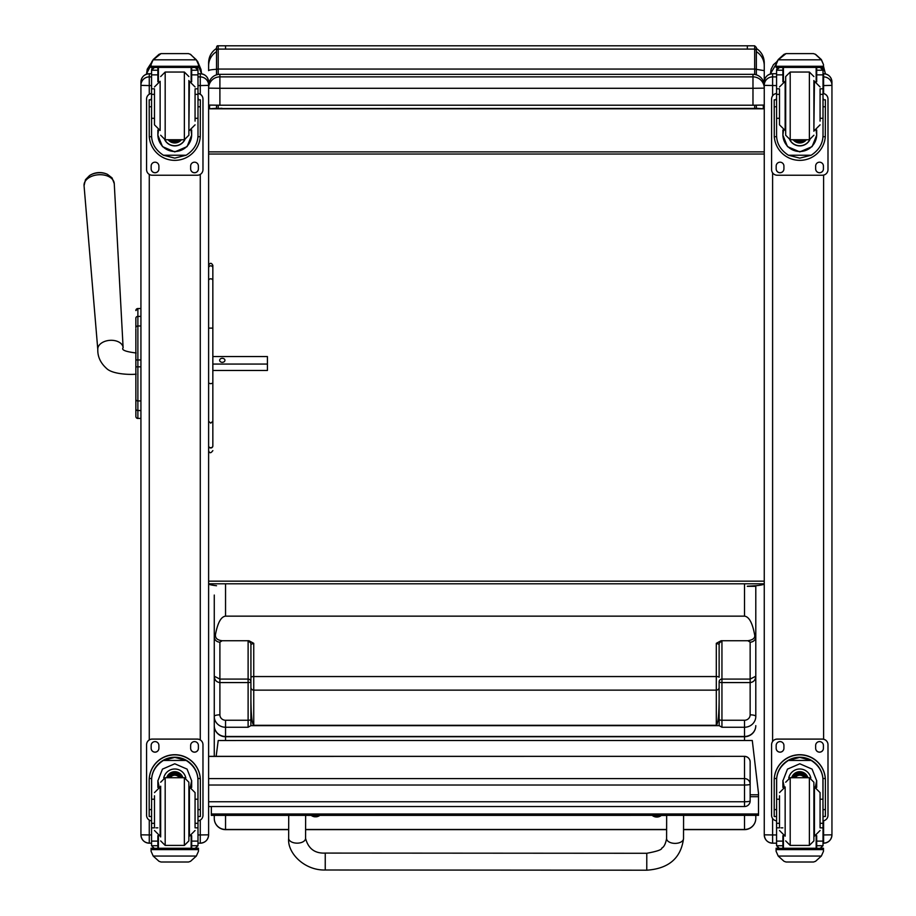 <?xml version="1.0" encoding="UTF-8"?>
<svg xmlns="http://www.w3.org/2000/svg" width="916" height="916" viewBox="0 0 916 916"><rect width="100%" height="100%" fill="white"/><g stroke="black" fill="none" stroke-linecap="round" stroke-linejoin="round"><path stroke-width="1.37" d="M208.619 806.538L744.513 806.538A5.645 5.645 0 0 0 750.147 800.905A5.645 0.847 180 0 1 744.513 801.752L744.513 806.481M208.619 756.421L744.513 756.353L744.513 785.023A5.645 0.847 0 0 0 749.551 784.554A5.645 0.847 0 0 0 750.147 784.176A5.645 5.576 180 0 0 744.513 778.6L208.619 778.6M744.513 756.421A5.645 5.576 0 0 1 750.147 761.998A5.645 5.645 0 0 0 744.513 756.353L208.619 756.353L208.619 753.57M750.147 800.905L750.147 761.998M756.353 69.227L756.353 47.495L754.67 45.8L754.67 69.066L756.353 69.227L756.353 74.86L756.353 69.227M754.67 105.214L754.67 108.409L756.353 108.569L756.353 105.214L756.353 108.271L763.291 108.798L209.592 108.798L216.519 108.271L216.519 105.214L216.519 108.569L221.981 108.294M747.33 586.332L755.734 586.332M754.67 108.409L216.519 108.569M756.353 108.569L747.33 108.443M216.519 47.552L216.519 55.223M754.67 74.459L754.67 69.066L218.214 69.066L216.519 69.227L216.519 74.86L216.519 51.651A16.923 16.602 180 0 0 208.619 65.7L208.619 70.647A16.923 1.58 0 0 1 216.519 69.307M747.33 586.206L756.353 585.702C761.597 585.106 764.23 584.465 764.253 583.801L208.619 583.801C208.642 584.465 211.275 585.106 216.519 585.736M764.253 69.765L764.253 84.146M756.353 69.33L764.253 70.658L764.253 62.723C764.07 56.597 761.436 51.834 756.353 48.411M763.291 108.798L763.291 105.122M764.253 92.436L764.253 70.658M208.619 84.146L208.619 85.623A11.278 11.278 180 0 1 219.897 74.333L752.975 74.333L752.975 76.864A11.278 11.278 0 0 1 764.253 88.142L752.975 88.291L752.975 76.864L219.897 76.864L219.897 88.291L752.975 88.291L752.975 105.214L764.253 105.065M208.619 105.065L219.897 105.214L219.897 88.291L208.619 88.142A11.278 11.278 0 0 1 219.897 76.864L219.897 74.333L752.975 74.333A11.278 11.278 180 0 1 764.253 85.623A11.278 11.278 0 0 0 752.975 74.333M209.592 105.122L209.592 108.798M216.519 48.411C211.436 51.834 208.802 56.597 208.619 62.723L208.619 65.7M208.619 581.168L764.253 581.168M764.253 151.873L208.619 151.873M764.253 154.025L208.619 154.025M219.897 105.214L752.975 105.214M211.344 806.538L211.344 815.389L758.505 815.366L758.505 793.336L752.288 740.506L218.214 740.529L216.153 756.353M758.505 813.969L211.344 813.992M135.854 323.176L135.854 323.955M135.854 338.313L135.854 359.931M135.854 328.855L135.854 352.969M135.854 388.464L135.854 416.436A2.027 2.027 -0 0 0 137.881 418.463L137.251 418.36M135.854 374.14L135.854 398.3M135.854 318.138L135.854 327.688A2.027 1.718 180 0 1 137.881 325.97L137.881 316.398A2.027 1.718 180 0 0 135.854 318.115L135.854 318.138M140.927 359.965L135.854 359.965L135.854 416.436A2.027 2.027 -0 0 0 137.881 418.463L137.881 366.847L140.927 366.847M135.854 416.368A2.027 2.027 -0 0 0 137.881 418.406L140.927 418.406M135.854 310.57L135.854 310.57A2.027 2.027 180 0 1 137.881 308.532L140.927 308.532L137.881 308.532L135.854 310.57A2.027 2.027 180 0 1 137.881 308.532L137.881 325.42M208.619 830.72L208.619 834.831L200.272 834.945L200.272 843.189L197.993 843.178L200.272 843.189C205.344 842.686 208.127 839.903 208.619 834.831A8.347 8.347 0 0 1 200.272 843.178M208.619 85.257A8.347 8.347 0 0 0 200.272 76.898L200.272 73.727L197.993 73.727L200.272 73.727A8.347 8.347 0 0 1 208.619 82.074L208.619 834.728M149.274 843.189C144.201 842.686 141.419 839.903 140.927 834.831A8.347 8.347 180 0 0 149.274 843.178L151.552 843.189L149.274 843.178L149.274 834.945L140.927 834.831L140.927 830.72M140.927 82.074A8.347 8.347 0 0 1 149.274 73.727C144.201 74.219 141.419 77.001 140.927 82.074L140.927 834.728M823.598 843.189L823.015 843.189L823.598 843.178C828.671 842.686 831.453 839.903 831.946 834.831L823.598 834.945L823.598 843.189A8.347 8.347 180 0 0 831.946 834.831L831.946 830.72M831.946 85.257A8.347 8.347 0 0 0 823.598 76.898L823.598 73.727A8.347 8.347 0 0 1 831.946 82.074L831.946 834.728M772.6 843.189C767.528 842.686 764.745 839.903 764.253 834.831A8.347 8.347 0 0 0 772.6 843.178L776.573 843.189L772.6 843.189L772.6 834.945L764.253 834.831L764.253 830.72M772.6 95.814L772.6 73.727L776.573 73.727L772.6 73.727A8.347 8.347 180 0 0 764.253 82.074L764.253 834.728M107.458 174.349A13.717 8.897 176.1 0 0 89.516 175.586L85.486 179.696L84.054 185.685A15.137 9.813 -3.9 0 1 98.47 174.761A15.137 9.813 -3.9 0 1 114.26 183.612L112.027 177.876L107.458 174.349A18.331 18.331 0 0 0 89.516 175.586M212.844 364.064L267.415 364.064L267.415 356.553L212.844 356.553M224.935 360.309A2.645 2.015 180 0 1 222.29 362.324A2.645 2.015 180 0 1 219.645 360.309A2.645 2.015 180 0 1 222.29 358.293A2.645 2.015 180 0 1 224.935 360.309M212.844 409.246L212.844 370.476L267.415 370.476L267.415 364.064M288.677 829.461L225.542 829.461A11.278 11.095 180 0 1 214.264 818.366A11.278 11.278 0 0 0 225.542 829.644L225.542 815.389M683.542 829.644L744.513 829.644A11.278 11.278 0 0 0 755.792 818.366A11.278 11.095 180 0 1 744.513 829.461L683.542 829.461M719.129 681.779A2.817 0.79 180 0 0 721.945 682.569L721.945 679.088A2.817 2.691 0 0 0 719.129 681.779L719.129 700.087C718.957 715.373 718.018 723.777 716.301 725.3L253.743 725.3L253.743 643.318L250.927 644.326L250.927 677.268L250.927 644.326A2.817 2.691 0 0 0 248.11 641.635L248.11 682.569A2.817 0.79 180 0 0 250.927 681.779A2.817 2.691 0 0 0 248.11 679.088L219.897 679.088L214.264 676.226L214.264 756.353M214.264 815.389L214.264 818.366M250.927 719.449L250.927 687.447L250.881 725.655L719.163 725.655L721.945 727.247L744.513 727.247L744.513 736.464L225.542 736.464L225.542 720.251A5.645 5.416 180 0 1 219.897 714.835L219.897 682.569L248.11 682.569L248.11 720.251A2.817 0.79 180 0 0 250.927 719.449M225.542 720.251L248.11 720.251L248.11 727.247L250.881 725.655M253.743 643.318L248.957 640.731L222.176 640.731C217.355 640.192 215.111 638.143 215.455 634.593C217.653 622.834 221.008 616.686 225.542 616.147L744.513 616.147C749.036 616.686 752.402 622.834 754.601 634.593C755.425 637.868 753.181 639.906 747.88 640.731L750.147 642.162L750.147 679.088L721.945 679.088L721.945 641.635A2.817 2.691 0 0 0 719.129 644.326L716.301 643.318L716.301 676.558L253.743 676.558A2.817 0.71 180 0 0 250.927 677.268L250.927 687.447A2.817 2.691 180 0 0 253.743 690.137L716.301 690.137L716.301 725.3M214.264 676.226C214.596 680.073 216.485 682.191 219.897 682.569L219.897 642.162A5.645 5.381 180 0 1 214.264 636.78L214.264 715.385M253.743 725.3C252.037 723.777 251.099 715.373 250.927 700.087M721.945 641.635L721.098 640.731L716.301 643.318M721.098 640.731L747.88 640.731M215.455 634.593L214.264 636.78L214.264 595.057M214.264 674.771L214.264 671.749M719.129 700.087L719.163 725.655M719.129 719.449A2.817 0.79 180 0 0 721.945 720.251L721.945 682.569L750.147 682.569C753.57 682.191 755.448 680.073 755.792 676.226L750.147 679.088L750.147 714.835A5.645 1.592 -0 0 1 755.792 716.427L755.792 636.78A5.645 5.381 180 0 1 750.147 642.162M719.129 687.447A2.817 2.691 180 0 1 716.301 690.137L716.301 676.558A2.817 0.71 180 0 1 719.129 677.268L719.129 644.326M755.792 636.78L755.792 586.332L755.792 636.78L754.601 634.593M755.792 717.056L755.792 674.771M755.792 818.366L755.792 815.366M212.844 267.873A2.118 2.05 180 0 0 210.737 265.823A2.118 2.05 180 0 0 208.619 267.873L208.619 280.468A2.118 1.786 180 0 1 212.844 280.468L212.844 265.365C211.436 262.64 210.027 262.64 208.619 265.365M208.619 383.117L210.737 383.712L212.844 383.117L212.844 421.257L210.737 423.158L208.619 421.257M212.844 280.468L212.844 383.117M212.844 421.257L212.844 445.989A2.118 1.981 180 0 1 210.737 447.981A2.118 1.981 180 0 1 208.619 445.989A2.118 1.866 180 0 0 212.844 445.989L212.844 440.985M212.844 266.201L212.844 355.877M195.062 118.29L197.993 118.29L197.993 135.167C197.948 143.411 193.997 150.109 186.154 155.228L174.773 158.124L163.391 155.228L186.154 155.228M163.391 155.228C155.548 150.109 151.598 143.411 151.552 135.167L151.552 118.29L154.483 118.29M157.873 130.015L157.873 135.167L162.464 146.617L174.773 151.896L187.082 146.617L191.673 135.167L191.673 130.015M197.936 136.724L200.283 136.724L200.364 99.821L198.108 99.821L200.364 99.821M200.283 136.724A25.591 25.579 0 0 1 174.773 160.357A25.591 25.579 0 0 1 149.262 136.724L151.609 136.724M149.182 99.821L151.438 99.821L149.182 99.821L149.262 136.724M154.483 94.359L151.552 94.359L151.552 70.051L151.85 68.815L154.38 67.315M195.165 67.315L197.696 68.815L197.993 70.051L197.993 118.29M151.552 70.383A2.817 2.817 56.8 0 1 151.564 70.223L157.873 70.223L157.873 67.406M191.673 81.764L191.673 67.406M151.564 70.223L154.38 67.498L157.873 67.498M151.953 61.361L151.083 64.589L153.19 59.574L158.995 54.342L160.998 53.62L153.19 59.815L196.356 59.815L198.463 64.589L198.463 67.406L151.083 67.406L151.083 66.273L198.463 66.273M201.566 73.83L200.982 69.456L197.593 61.361L190.551 54.342L188.547 53.655L190.551 54.342M196.356 59.815L190.551 54.502M160.998 53.62L188.547 53.62M157.873 70.223L157.873 81.764M157.873 134.835L158.502 130.244M191.043 130.244L191.673 134.835M191.673 134.721A16.9 16.9 0 0 1 174.773 151.506A16.9 16.9 0 0 1 157.873 134.721M184.837 139.713A11.278 11.278 0 0 1 164.708 139.713M184.746 139.724A11.278 11.278 0 0 1 164.8 139.724M158.411 67.406L158.411 81.558M191.135 67.406L191.135 81.558M151.083 64.589L151.083 66.273M195.062 94.359L197.993 94.359M151.552 94.359L151.552 118.29M191.673 70.223L197.982 70.223A2.817 2.817 -56.8 0 1 197.993 70.383M197.982 70.223L195.165 67.406M151.953 61.59L153.19 59.815M197.993 93.501A5.645 5.633 0 0 1 202.974 99.1L202.974 169.586A5.645 5.633 0 0 1 197.341 175.231L152.205 175.231A5.645 5.633 0 0 1 146.571 169.586L146.571 99.1A5.645 5.633 0 0 1 151.552 93.501M158.903 166.059L158.903 168.887A3.882 3.882 0 0 1 155.033 172.758A3.882 3.882 0 0 1 151.151 168.887L151.151 166.059A3.882 3.882 0 0 1 155.033 162.189A3.882 3.882 0 0 1 158.903 166.059M198.394 166.059L198.394 168.887A3.882 3.882 0 0 1 194.513 172.758A3.882 3.882 0 0 1 190.643 168.887L190.643 166.059A3.882 3.882 0 0 1 194.513 162.189A3.882 3.882 0 0 1 198.394 166.059M151.151 99.821L151.151 99.81A3.882 3.882 0 0 1 151.552 98.081M197.993 98.081A3.882 3.882 0 0 1 198.394 99.81L198.394 99.821M146.571 99.1L146.571 99.043A5.645 5.633 0 0 1 151.552 93.443M197.993 93.443A5.645 5.633 0 0 1 202.974 99.043L202.974 99.1M158.903 168.83A3.882 3.882 0 0 1 155.033 172.7A3.882 3.882 0 0 1 151.151 168.83M198.394 168.83A3.882 3.882 0 0 1 194.513 172.7A3.882 3.882 0 0 1 190.643 168.83M173.101 139.736A5.324 5.324 180 0 0 176.445 139.736M172.655 139.736A5.324 5.324 180 0 0 176.891 139.736M171.681 139.736A5.771 5.771 180 0 0 177.864 139.736M170.994 139.736A6.16 6.16 180 0 0 178.551 139.736M170.319 139.736A6.607 6.607 180 0 0 179.227 139.736M188.879 135.213L188.879 80.505L188.879 135.213L184.368 139.736L184.368 72.043L188.879 76.555M154.483 89.631L154.483 124.839L160.128 130.484L160.128 81.295L154.483 86.94M195.062 121.107L195.062 89.631M151.552 99.123L151.552 112.657M197.993 99.123L197.993 112.657M154.483 799.221L151.552 799.221L151.552 780.844C151.598 772.348 155.548 765.547 163.391 760.44L174.773 757.372L186.154 760.44L163.391 760.44M186.154 760.44C193.997 765.547 197.948 772.348 197.993 780.844L197.993 799.221L195.062 799.221M191.673 787.439L191.673 780.844L187.082 769.119L174.773 763.784L162.464 769.119L157.873 780.844L157.873 787.439M200.364 816.511L198.108 816.511L200.364 816.511L200.364 780.283A25.591 25.579 180 0 0 174.773 754.704A25.591 25.579 180 0 0 149.182 780.283L149.182 816.511L151.438 816.511L149.182 816.511M154.483 823.312L151.552 823.312L151.632 778.497L149.262 778.497L149.182 780.455M149.262 778.497A25.591 25.579 -0 0 1 174.773 754.876A25.591 25.579 -0 0 1 200.283 778.497L197.913 778.497L197.993 823.312L195.062 823.312M200.364 780.455L200.283 778.497M197.993 823.312L197.993 845.571A2.817 2.817 -50.9 0 1 197.982 845.731L195.165 848.331L191.673 848.331L195.165 848.331M197.982 845.731L191.673 845.731L191.673 848.331M153.19 856.059L158.995 861.292L160.998 862.002L188.547 862.002L190.551 861.292L196.356 856.059L153.19 856.059L151.083 851.262L151.083 848.216L153.544 848.216L151.083 848.227M160.998 862.002L188.547 862.002M151.632 778.497A23.221 23.209 -0 0 1 174.773 757.234A23.221 23.209 -0 0 1 197.913 778.497M191.673 845.731L191.673 835.69M191.673 780.672L190.345 787.05M159.201 787.05L157.873 780.672M191.673 780.558A16.9 16.9 -0 0 1 190.265 787.039M159.281 787.039A16.9 16.9 -0 0 1 157.873 780.558M163.735 777.959A11.278 11.278 -0 0 1 185.811 777.959M158.411 835.896L158.411 848.262L191.135 848.262L191.135 835.896M198.463 848.227L196.001 848.227L198.463 848.216L198.463 851.262L196.356 856.059M151.552 823.312L151.552 845.571A2.817 2.817 50.9 0 0 151.564 845.731L154.3 848.331L157.873 848.331L154.38 848.331M157.873 848.331L157.873 835.69M151.552 820.862A5.645 5.633 -0 0 1 146.571 815.263L146.571 744.719A5.645 5.633 -0 0 1 152.205 739.075L197.341 739.075A5.645 5.633 -0 0 1 202.974 744.719L202.974 815.263A5.645 5.633 -0 0 1 197.993 820.862M146.571 744.777A5.645 5.633 -0 0 1 152.205 739.132L197.341 739.132A5.645 5.633 -0 0 1 202.974 744.777M190.643 748.303L190.643 745.475A3.882 3.882 -0 0 1 194.513 741.605A3.882 3.882 -0 0 1 198.394 745.475L198.394 748.303A3.882 3.882 -0 0 1 194.513 752.173A3.882 3.882 -0 0 1 190.643 748.303M151.151 748.303L151.151 745.475A3.882 3.882 -0 0 1 155.033 741.605A3.882 3.882 -0 0 1 158.903 745.475L158.903 748.303A3.882 3.882 -0 0 1 155.033 752.173A3.882 3.882 -0 0 1 151.151 748.303M198.394 748.235A3.882 3.882 -0 0 1 194.513 752.116A3.882 3.882 -0 0 1 190.643 748.235M158.903 748.235A3.882 3.882 -0 0 1 155.033 752.116A3.882 3.882 -0 0 1 151.151 748.235M179.296 777.718A5.324 5.324 180 0 0 170.25 777.718M179.799 777.718A5.771 5.771 180 0 0 169.746 777.718M180.257 777.718A6.16 6.16 180 0 0 169.288 777.718M180.75 777.718A6.607 6.607 180 0 0 168.796 777.718M160.666 786.18L160.666 836.949M184.368 845.411L184.368 777.73L188.879 782.23L188.879 840.899L184.368 845.411L165.178 845.411L160.666 840.899M195.062 827.308L195.062 792.615L189.417 786.97L189.417 836.159L195.062 830.514M154.483 795.786L154.483 827.308M197.993 804.798L197.993 818.332M151.552 818.332L151.552 804.798M820.072 118.29L823.015 118.29L823.015 135.167C822.969 143.411 819.019 150.109 811.175 155.228L799.794 158.124L788.413 155.228L811.175 155.228M788.413 155.228C780.558 150.109 776.619 143.411 776.573 135.167L776.573 118.29L779.505 118.29M782.894 130.015L782.894 135.167L787.485 146.617L799.794 151.896L812.091 146.617L816.694 135.167L816.694 130.015M822.957 136.724L825.305 136.724L825.385 99.821L823.118 99.821L825.385 99.821M825.305 136.724A25.591 25.579 0 0 1 799.794 160.357A25.591 25.579 0 0 1 774.283 136.724L776.631 136.724M774.203 99.821L776.459 99.821L774.203 99.821L774.283 136.724M779.505 94.359L776.573 94.359L776.573 70.051L776.871 68.815L779.39 67.315M820.186 67.315L822.717 68.815L823.015 70.051L823.015 118.29M776.573 70.383A2.817 2.817 56.8 0 1 776.573 70.223L782.894 70.223L782.894 67.406M816.694 81.764L816.694 67.406M776.573 70.223L779.39 67.498L782.894 67.498M776.963 61.361L776.104 64.589L778.211 59.574L784.016 54.342L786.02 53.62L778.211 59.815L821.366 59.815L823.484 64.589L823.484 67.406L776.104 67.406L776.104 66.273L823.484 66.273M823.484 64.589L821.366 59.574L815.572 54.342L813.557 53.655L815.572 54.342M821.366 59.815L815.572 54.502M786.008 53.62L813.557 53.62M782.894 70.223L782.894 81.764M782.894 134.835L783.524 130.244M816.064 130.244L816.694 134.835M816.694 134.721A16.9 16.9 0 0 1 799.794 151.506A16.9 16.9 0 0 1 782.894 134.721M809.858 139.713A11.278 11.278 0 0 1 789.729 139.713M809.767 139.724A11.278 11.278 0 0 1 789.81 139.724M783.432 67.406L783.432 81.558M816.156 67.406L816.156 81.558M776.104 64.589L776.104 66.273M820.072 94.359L823.015 94.359M776.573 94.359L776.573 118.29M816.694 70.223L823.003 70.223A2.817 2.817 -56.8 0 1 823.015 70.383M823.003 70.223L820.186 67.406M776.963 61.59L778.211 59.815M823.015 93.501A5.645 5.633 0 0 1 827.995 99.1L827.995 169.586A5.645 5.633 0 0 1 822.35 175.231L777.226 175.231A5.645 5.633 0 0 1 771.581 169.586L771.581 99.1A5.645 5.633 0 0 1 776.573 93.501M783.924 166.059L783.924 168.887A3.882 3.882 0 0 1 780.043 172.758A3.882 3.882 0 0 1 776.173 168.887L776.173 166.059A3.882 3.882 0 0 1 780.043 162.189A3.882 3.882 0 0 1 783.924 166.059M823.415 166.059L823.415 168.887A3.882 3.882 0 0 1 819.534 172.758A3.882 3.882 0 0 1 815.652 168.887L815.652 166.059A3.882 3.882 0 0 1 819.534 162.189A3.882 3.882 0 0 1 823.415 166.059M776.173 99.821L776.173 99.81A3.882 3.882 0 0 1 776.573 98.081M823.015 98.081A3.882 3.882 0 0 1 823.415 99.81L823.415 99.821M771.581 99.1L771.581 99.043A5.645 5.633 0 0 1 776.573 93.443M823.015 93.443A5.645 5.633 0 0 1 827.995 99.043L827.995 99.1M783.924 168.83A3.882 3.882 0 0 1 780.043 172.7A3.882 3.882 0 0 1 776.173 168.83M823.415 168.83A3.882 3.882 0 0 1 819.534 172.7A3.882 3.882 0 0 1 815.652 168.83M798.122 139.736A5.324 5.324 180 0 0 801.466 139.736M797.664 139.736A5.324 5.324 180 0 0 801.912 139.736M796.702 139.736A5.771 5.771 180 0 0 802.885 139.736M796.015 139.736A6.16 6.16 180 0 0 803.572 139.736M795.34 139.736A6.607 6.607 180 0 0 804.248 139.736M813.889 131.263L813.889 80.505M790.199 72.043L790.199 139.736L785.688 135.225L785.688 76.555L790.199 72.043L809.378 72.043L813.889 76.555M779.505 89.631L779.505 124.839L785.149 130.484L785.149 81.295L779.505 86.94M820.072 121.107L820.072 89.631M776.573 99.123L776.573 112.657M823.015 99.123L823.015 112.657M779.505 799.221L776.573 799.221L776.573 780.844C776.619 772.348 780.558 765.547 788.413 760.44L799.794 757.372L811.175 760.44L788.413 760.44M811.175 760.44C819.019 765.547 822.969 772.348 823.015 780.844L823.015 799.221L820.072 799.221M816.694 787.439L816.694 780.844L812.091 769.119L799.794 763.784L787.485 769.119L782.894 780.844L782.894 787.439M825.385 816.511L823.118 816.511L825.385 816.511L825.385 780.283A25.591 25.579 180 0 0 799.794 754.704A25.591 25.579 180 0 0 774.203 780.283L774.203 816.511L776.459 816.511L774.203 816.511M779.505 823.312L776.573 823.312L776.654 778.497L774.283 778.497L774.203 780.455M774.283 778.497A25.591 25.579 -0 0 1 799.794 754.876A25.591 25.579 -0 0 1 825.305 778.497L822.923 778.497L823.015 823.312L820.072 823.312M825.385 780.455L825.305 778.497M823.015 823.312L823.015 845.571A2.817 2.817 -50.9 0 1 823.003 845.731L820.186 848.331L816.694 848.331L820.186 848.331M823.003 845.731L816.694 845.731L816.694 848.331M778.211 856.059L784.016 861.292L786.02 862.002L813.568 862.002L815.572 861.292L821.366 856.059L778.211 856.059L776.104 851.262L776.104 848.216L778.566 848.216L776.104 848.227M776.654 778.497A23.221 23.209 -0 0 1 799.794 757.234A23.221 23.209 -0 0 1 822.923 778.497M816.694 845.731L816.694 835.69M816.694 780.672L815.366 787.05M784.222 787.05L782.894 780.672M816.694 780.558A16.9 16.9 -0 0 1 815.286 787.039M784.291 787.039A16.9 16.9 -0 0 1 782.894 780.558M788.756 777.959A11.278 11.278 -0 0 1 810.832 777.959M783.432 835.896L783.432 848.262L816.156 848.262L816.156 835.896M823.484 848.227L821.022 848.227L823.484 848.216L823.484 851.262L821.366 856.059M776.573 823.312L776.573 845.571A2.817 2.817 50.9 0 0 776.573 845.731L779.321 848.331L782.894 848.331L779.39 848.331M782.894 848.331L782.894 835.69M776.573 820.862A5.645 5.633 -0 0 1 771.581 815.263L771.581 744.719A5.645 5.633 -0 0 1 777.226 739.075L822.35 739.075A5.645 5.633 -0 0 1 827.995 744.719L827.995 815.263A5.645 5.633 -0 0 1 823.015 820.862M771.581 744.777A5.645 5.633 -0 0 1 777.226 739.132L822.35 739.132A5.645 5.633 -0 0 1 827.995 744.777M815.652 748.303L815.652 745.475A3.882 3.882 -0 0 1 819.534 741.605A3.882 3.882 -0 0 1 823.415 745.475L823.415 748.303A3.882 3.882 -0 0 1 819.534 752.173A3.882 3.882 -0 0 1 815.652 748.303M776.173 748.303L776.173 745.475A3.882 3.882 -0 0 1 780.043 741.605A3.882 3.882 -0 0 1 783.924 745.475L783.924 748.303A3.882 3.882 -0 0 1 780.043 752.173A3.882 3.882 -0 0 1 776.173 748.303M823.415 748.235A3.882 3.882 -0 0 1 819.534 752.116A3.882 3.882 -0 0 1 815.652 748.235M783.924 748.235A3.882 3.882 -0 0 1 780.043 752.116A3.882 3.882 -0 0 1 776.173 748.235M804.317 777.718A5.324 5.324 180 0 0 795.271 777.718M804.821 777.718A5.771 5.771 180 0 0 794.756 777.718M805.267 777.718A6.16 6.16 180 0 0 794.309 777.718M805.771 777.718A6.607 6.607 180 0 0 793.806 777.718M809.378 845.411L809.378 777.73L813.889 782.23L813.889 840.899L809.378 845.411L790.199 845.411L785.688 840.899M820.072 827.308L820.072 792.615L814.438 786.97L814.438 836.159L820.072 830.514M779.505 795.786L779.505 827.308M823.015 804.798L823.015 818.332M776.573 818.332L776.573 804.798M325.226 868.494L325.249 853.082L325.226 868.494M666.665 815.446L661.341 815.446M646.776 870.2L325.249 870.005L325.249 853.082L646.788 853.277L646.776 870.2C668.737 868.666 680.977 858.132 683.519 838.587A8.462 4.82 -179.8 0 1 683.519 838.587A8.462 4.82 -179.8 0 1 675.035 843.384A8.462 4.82 -179.8 0 1 666.596 838.541L666.665 815.366M656.394 817.038L658.283 816.843A7.213 7.179 -0.7 0 0 659.726 816.374L659.726 816.248A7.213 6.962 -178.7 0 1 658.283 816.694L657.161 815.79L655.306 816.694A7.213 6.962 179.8 0 1 653.864 816.248L653.864 816.374A7.213 7.179 3.7 0 0 655.306 816.843L656.394 817.038L656.509 815.812L655.306 816.694L656.394 817.038A7.213 7.213 0 0 1 652.169 815.366M657.081 815.812L657.196 817.038L658.283 816.694L657.138 815.812L657.196 816.511M657.138 816.843L656.44 816.843L657.138 816.832M656.451 815.79L657.161 815.812M311.177 815.377A7.213 7.213 0 0 0 315.093 816.832L314.028 816.488L315.883 815.606L314.028 816.488A7.213 6.962 179.8 0 1 312.596 816.042L312.585 816.167A7.213 7.179 3.7 0 0 314.028 816.625L317.005 816.637A7.213 7.179 -0.7 0 0 318.447 816.167L318.447 816.042A7.213 6.962 -178.7 0 1 317.016 816.488L315.871 815.583L317.016 816.488L315.917 816.832L315.802 815.606M151.266 62.941L147.236 69.192L146.571 73.727L151.083 64.956M198.463 66.17L201.566 73.727M825.453 73.944L823.484 66.181M776.688 61.876L773.436 64.715L771.123 69.192L770.459 73.727L776.104 64.234M823.404 67.406L825.453 73.727M208.619 785.023L744.513 785.023L744.513 801.752L208.619 801.752M756.353 50.758A1.695 1.66 180 0 0 754.67 49.098L218.214 49.098A1.695 1.66 180 0 0 216.519 50.758M218.214 108.409L218.214 105.214M218.214 74.459L218.214 45.8C217 45.525 216.428 46.521 216.519 48.777M754.67 45.8L747.33 45.8L747.33 49.098M225.542 49.098L225.542 45.8L218.214 45.8M756.353 51.651A16.923 16.602 -0 0 1 764.253 65.7M758.505 794.79L750.147 794.79M758.505 796.702L750.147 796.702M140.927 325.97L137.881 325.97L137.881 366.847L135.854 366.847M135.854 399.227A2.027 1.718 0 0 0 137.881 400.945L140.927 400.945M135.854 408.822A2.027 1.718 -0 0 0 137.881 410.54L140.927 410.54M140.927 316.398L137.881 316.398M197.993 76.898L200.272 76.898L200.272 85.577L208.619 85.371M197.993 85.577L200.272 85.577L200.272 94.222M200.272 174.406L200.272 739.899M200.272 820.083L200.272 834.945L197.993 834.945M149.274 73.727L151.552 73.727L149.274 73.727L149.274 76.898A8.347 8.347 0 0 0 140.927 85.257M140.927 85.371L149.274 85.577L149.274 76.898L151.552 76.898M151.552 834.945L149.274 834.945L149.274 820.083M149.274 739.899L149.274 174.406M149.274 94.222L149.274 85.577L151.552 85.577M823.015 76.898L823.598 76.898L823.598 85.577L831.946 85.371M823.015 85.577L823.598 85.577L823.598 93.535M823.598 175.093L823.598 739.212M823.598 820.759L823.598 834.945L823.015 834.945M823.598 73.727L823.015 73.727L823.598 73.727C828.671 74.219 831.453 77.001 831.946 82.074M776.573 834.945L772.6 834.945L772.6 818.492M772.6 741.491L772.6 172.815M776.573 85.577L764.253 85.371M776.573 76.898L772.6 76.898A8.347 8.347 180 0 0 764.253 85.257M136.141 352.981C125.515 351.687 121.175 349.946 123.122 347.748A12.687 8.233 176.1 0 0 109.886 340.34A12.687 8.233 176.1 0 0 97.794 349.5C97.577 356.69 100.531 363.034 106.645 368.518C112.805 374.61 131.996 374.793 136.141 374.129M744.513 829.644L744.513 815.366M666.619 829.461L305.6 829.461M225.542 740.529L225.542 736.739L744.513 736.739A11.278 11.095 -0 0 0 755.792 725.632A11.278 10.82 180 0 1 744.513 736.464L744.513 740.506M214.264 725.632A11.278 11.095 -0 0 0 225.542 736.739L225.542 736.464A11.278 10.82 180 0 1 214.264 725.632M248.957 640.731L248.11 641.635M219.897 714.835A5.645 1.592 0 0 0 214.264 716.427A11.278 10.82 -0 0 0 225.542 727.247L248.11 727.247M219.897 642.162L222.176 640.731M721.945 727.247L721.945 720.251L744.513 720.251L744.513 727.247A11.278 10.82 0 0 0 755.792 716.427M744.513 583.801L744.513 616.147M750.147 714.835A5.645 5.416 180 0 1 744.513 720.251M225.542 616.147L225.542 583.801M212.844 328.111L208.619 328.111M191.673 67.498L195.165 67.498M198.108 106.771L200.364 106.771M149.182 106.771L151.438 106.771M151.083 67.406L198.463 67.406M195.062 88.806L197.993 88.806M151.552 88.806L154.483 88.806M151.552 74.86L157.873 74.86M191.673 74.86L197.993 74.86M170.204 139.736A6.95 6.939 180 0 0 172.838 141.167M176.708 141.167A6.95 6.939 180 0 0 179.341 139.736M168.544 139.736A8.13 8.13 180 0 0 181.002 139.736M168.12 139.736A8.473 8.473 180 0 0 181.425 139.736L173.811 142.907L168.12 139.736M160.666 135.225L165.178 139.736L165.178 72.043L160.666 76.555M188.879 130.484L189.417 81.295L195.062 86.94M151.438 809.607L149.182 809.607M200.364 809.607L198.108 809.607M198.463 848.422L151.083 848.422M157.873 827.846L155.972 827.846M154.483 827.846L151.552 827.846M197.993 827.846L195.062 827.846M197.993 841.106L191.673 841.106M157.873 841.106L151.552 841.106M157.873 845.731L151.564 845.731M198.463 849.601L151.083 849.601M180.899 777.718A6.607 6.607 180 0 0 168.647 777.718M181.265 777.718A6.95 6.939 180 0 0 168.281 777.718M182.524 777.718A8.13 8.13 180 0 0 167.021 777.718M182.879 777.718A8.473 8.473 180 0 0 166.666 777.718M184.368 777.718L165.178 777.718L165.178 845.411M154.483 792.615L160.128 786.97L160.128 836.159L154.483 830.514M816.694 67.498L820.186 67.498M823.118 106.771L825.385 106.771M774.203 106.771L776.459 106.771M776.104 67.406L823.484 67.406M820.072 88.806L823.015 88.806M776.573 88.806L779.505 88.806M776.573 74.86L782.894 74.86M816.694 74.86L823.015 74.86M795.225 139.736A6.95 6.939 180 0 0 797.859 141.167M801.729 141.167A6.95 6.939 180 0 0 804.351 139.736M793.565 139.736A8.13 8.13 180 0 0 806.011 139.736M793.142 139.736A8.473 8.473 180 0 0 806.446 139.736L798.821 142.907L793.142 139.736M790.199 139.736L809.378 139.736L809.378 72.043M813.889 130.484L814.438 81.295L820.072 86.94M813.557 862.002L786.02 862.002M776.459 809.607L774.203 809.607M825.385 809.607L823.118 809.607M823.484 848.422L776.104 848.422M782.894 827.846L780.993 827.846M779.505 827.846L776.573 827.846M823.015 827.846L820.072 827.846M823.015 841.106L816.694 841.106M782.894 841.106L776.573 841.106M782.894 845.731L776.573 845.731M823.484 849.601L776.104 849.601M805.92 777.718A6.607 6.607 180 0 0 793.657 777.718M806.286 777.718A6.95 6.939 180 0 0 793.29 777.718M807.546 777.718A8.13 8.13 180 0 0 792.042 777.718M807.901 777.718A8.473 8.473 180 0 0 791.676 777.718M809.378 777.718L790.199 777.718L790.199 845.411M779.505 792.615L785.149 786.97L785.149 836.159L779.505 830.514M325.249 870.005C304.192 870.578 287.269 852.785 288.654 838.506L288.654 838.312A8.462 4.82 0.2 0 0 288.654 838.335A8.462 4.82 0.2 0 0 297.116 843.155A8.462 4.82 0.2 0 0 305.578 838.358C308.291 848.674 314.852 853.586 325.249 853.082M315.115 816.82L315.23 815.606M225.542 45.8L747.33 45.8M219.897 74.333A11.278 11.278 0 0 0 208.619 85.623M136.931 418.223L136.141 417.467M200.272 73.727C205.344 74.219 208.127 77.001 208.619 82.074M772.6 73.727C767.528 74.219 764.745 77.001 764.253 82.074M123.122 347.748L114.26 183.612M97.794 349.5L84.054 185.685M225.542 829.644L288.677 829.644M305.6 829.644L666.619 829.644M208.619 450.603C209.455 453.42 210.863 453.42 212.844 450.603M165.178 139.736L184.368 139.736M165.178 72.043L184.368 72.043M189.417 130.484L195.062 124.839M165.178 777.718L160.666 782.23M809.378 139.736L813.889 135.225M814.438 130.484L820.072 124.839M790.199 777.718L785.688 782.23M683.519 838.587L683.588 815.366M666.596 838.541C665.6 843.842 663.997 847.014 661.799 848.067C662.073 849.647 657.07 851.388 646.788 853.277M288.723 815.389L288.654 838.312M305.646 815.377L305.578 838.358M657.219 817.038A7.213 7.213 0 0 0 661.432 815.366M656.406 816.511L656.463 815.812M315.94 816.832A7.213 7.213 0 0 0 319.867 815.377M315.917 816.305L315.86 815.606M315.127 816.293L315.184 815.606"/></g></svg>
